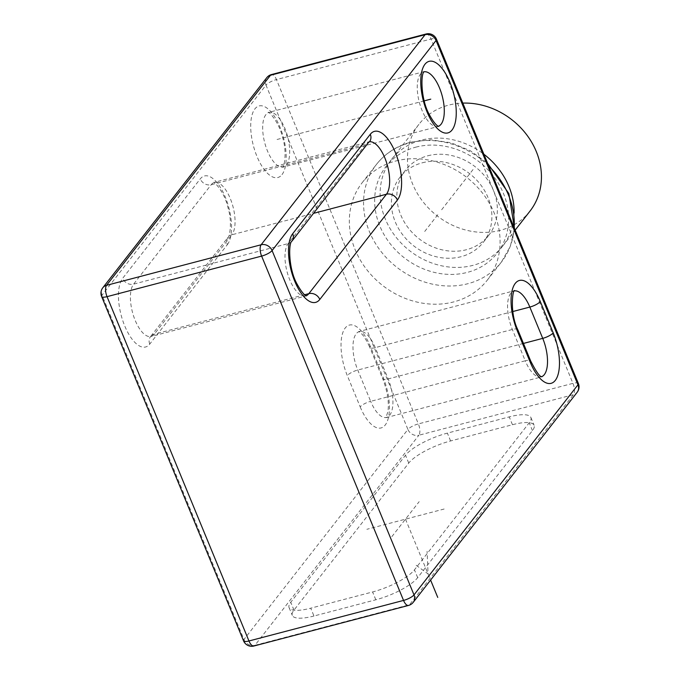 <?xml version="1.0" encoding="UTF-8"?>
<svg xmlns="http://www.w3.org/2000/svg" width="680" height="680" viewBox="0 0 680 680"><rect width="100%" height="100%" fill="white"/><g stroke="black" fill="none" stroke-linecap="round" stroke-linejoin="round"><path stroke-width="0.51" stroke-dasharray="3.4 2.55" d="M253.929 646A8.806 3.706 75.3 0 0 254.915 645.303A8.806 7.607 38 0 1 243.958 639.506L102.042 295.179A8.806 7.607 38 0 1 102.825 287.733M266.781 77.656A8.806 7.607 -142 0 0 265.999 85.11A8.806 2.44 157.6 0 1 276.454 79.577L418.378 423.903A8.806 2.44 -22.4 0 0 407.915 429.437A8.806 7.607 -142 0 0 418.872 435.234L254.915 645.303L409.504 604.75L573.452 394.672A8.806 7.607 -142 0 0 577.175 392.267M313.964 616.012A35.241 9.775 157.6 0 1 292.315 615.434A35.241 9.775 157.6 0 1 293.973 610.121L408.74 463.071A35.241 9.775 157.6 0 1 450.594 440.954L512.457 424.719A35.241 9.775 157.6 0 1 534.106 425.298A35.241 9.775 157.6 0 1 532.44 430.61L417.673 577.66A35.241 9.775 157.6 0 1 375.827 599.777L313.964 616.012L310.734 608.183A35.241 9.775 157.6 0 1 289.085 607.614A35.241 9.775 157.6 0 1 290.751 602.293L405.518 455.243A35.241 9.775 157.6 0 1 447.363 433.126L509.235 416.891A35.241 9.775 157.6 0 1 530.885 417.469A35.241 9.775 157.6 0 1 529.218 422.79L414.451 569.84A35.241 9.775 157.6 0 1 372.606 591.957L310.734 608.183M413.219 602.344A8.806 7.607 38 0 1 409.504 604.75A8.806 3.706 -104.7 0 1 408.51 605.438M101.626 296.505A8.806 2.44 157.6 0 1 102.042 295.179L265.999 85.11L407.915 429.437L243.958 639.506A8.806 2.44 -22.4 0 0 243.55 640.832M578.374 383.495A8.806 2.44 -22.4 0 0 572.96 383.35A8.806 3.706 -104.7 0 1 573.452 394.672L418.872 435.234A8.806 3.706 75.3 0 0 418.378 423.903L572.96 383.35L431.043 39.023A8.806 2.44 157.6 0 1 436.45 39.168M395.683 161.032A79.288 68.476 38 0 1 483.012 193.757A79.288 68.476 38 0 1 487.212 280.245A79.288 68.476 38 0 1 453.738 301.894A79.288 68.476 38 0 1 366.409 269.17A79.288 68.476 38 0 1 362.202 182.682A79.288 68.476 38 0 1 395.683 161.032M426.071 34A8.806 3.706 -104.7 0 1 431.043 39.023L276.454 79.577A8.806 3.706 75.3 0 0 271.49 74.562M422.297 162.8A52.861 45.654 38 0 1 480.522 184.62A52.861 45.654 38 0 1 483.318 242.275A52.861 45.654 38 0 1 461.006 256.708A52.861 45.654 38 0 1 402.781 234.889A52.861 45.654 38 0 1 399.984 177.233A52.861 45.654 38 0 1 422.297 162.8M427.762 155.796A52.861 45.654 38 0 1 485.988 177.616A52.861 45.654 38 0 1 488.784 235.272A52.861 45.654 38 0 1 466.471 249.704A52.861 45.654 38 0 1 408.247 227.885A52.861 45.654 38 0 1 405.45 170.23A52.861 45.654 38 0 1 427.762 155.796M514.106 213.01A70.482 60.868 38 0 1 502.673 246.118A70.482 60.868 38 0 1 472.923 265.361A70.482 60.868 38 0 1 395.293 236.266A70.482 60.868 38 0 1 391.561 159.392A70.482 60.868 38 0 1 421.311 140.148A70.482 60.868 38 0 1 483.888 154.249M530 211.106A70.482 60.868 38 0 1 500.242 230.35A70.482 60.868 38 0 1 422.62 201.255A70.482 60.868 38 0 1 418.88 124.381A70.482 60.868 38 0 1 448.638 105.136A70.482 60.868 38 0 1 462.808 103.105M424.226 100.87L276.19 139.714M444.142 509.022L366.851 529.303M391.833 536.673L419.161 501.662M405.493 519.163L430.601 580.074M416.16 565.292L428.077 573.946L427.091 551.293M424.711 231.463L438.923 213.256M441.651 209.755L474.444 167.739M282.004 174.607A37.001 15.58 75.3 0 0 279.939 127.041A37.001 15.58 75.3 0 0 254.915 108.876A37.001 15.58 75.3 0 0 256.981 156.451A37.001 15.58 75.3 0 0 282.004 174.607M360.196 406.87A37.001 15.58 75.3 0 0 385.22 425.025A37.001 15.58 75.3 0 0 383.154 377.459L370.251 346.154A37.001 15.58 75.3 0 0 345.227 327.99A37.001 15.58 75.3 0 0 347.293 375.564L360.196 406.87A8.806 2.44 157.6 0 1 370.659 401.336A28.195 11.866 75.3 0 0 386.563 417.401A28.195 11.866 75.3 0 0 388.152 378.93L375.25 347.625A28.195 11.866 75.3 0 0 359.346 331.559A28.195 11.866 75.3 0 0 357.756 370.039L370.659 401.336L525.24 360.782L512.346 329.477A28.195 11.866 -104.7 0 1 513.935 291.006A28.195 11.866 -104.7 0 1 514.428 290.904M227.358 244.63A37.001 15.58 75.3 0 0 225.284 197.064A37.001 15.58 75.3 0 0 200.26 178.899L122.655 278.332A37.001 15.58 75.3 0 0 124.729 325.907A37.001 15.58 75.3 0 0 149.753 344.063L227.358 244.63A8.806 7.607 38 0 1 228.14 237.184A8.806 7.607 38 0 1 231.863 234.778A28.195 11.866 75.3 0 0 231.769 202.546A28.195 11.866 75.3 0 0 214.387 182.469A28.195 11.866 75.3 0 0 211.216 184.696L133.612 284.129A28.195 11.866 75.3 0 0 133.696 316.37A28.195 11.866 75.3 0 0 151.088 336.438A28.195 11.866 75.3 0 0 154.258 334.212L231.863 234.778L313.65 213.325M438.413 126.268A28.195 11.866 -104.7 0 1 437.929 126.42A28.195 11.866 -104.7 0 1 420.537 106.352A28.195 11.866 -104.7 0 1 420.452 74.111A28.195 11.866 -104.7 0 1 423.615 71.884A28.195 11.866 -104.7 0 1 424.116 71.782M265.872 114.673A28.195 11.866 75.3 0 0 265.957 146.906A28.195 11.866 75.3 0 0 283.348 166.982A28.195 11.866 75.3 0 0 286.51 164.756A28.195 11.866 75.3 0 0 286.425 132.515A28.195 11.866 75.3 0 0 269.034 112.446A28.195 11.866 75.3 0 0 265.872 114.673M541.629 376.695A28.195 11.866 -104.7 0 1 541.144 376.848A28.195 11.866 -104.7 0 1 525.24 360.782A8.806 2.44 -22.4 0 1 530.655 360.927M517.752 329.622A8.806 2.44 -22.4 0 0 512.346 329.477L357.756 370.039A8.806 2.44 157.6 0 0 347.293 375.564M512.813 311.534L375.25 347.625A8.806 2.44 -22.4 0 1 369.835 347.48C362.635 331.415 358.317 331.789 358.606 331.619L514.607 290.683M523.447 343.434L388.152 378.93A8.806 2.44 -22.4 0 1 382.738 378.786L369.835 347.48A8.806 2.44 -22.4 0 1 370.251 346.154M383.154 377.459A8.806 2.44 -22.4 0 0 382.738 378.786C387.421 391.059 389.164 401.982 387.957 411.561L385.883 417.724L541.884 376.788M306.153 295.732A28.195 11.866 -104.7 0 1 305.668 295.885A28.195 11.866 -104.7 0 1 288.277 275.808A28.195 11.866 -104.7 0 1 288.192 243.567L365.798 144.135A28.195 11.866 -104.7 0 1 368.968 141.907A28.195 11.866 -104.7 0 1 369.461 141.805M291.916 241.162A8.806 7.607 38 0 1 288.192 243.567L133.612 284.129A8.806 7.607 -142 0 1 122.655 278.332M369.521 141.729A8.806 7.607 38 0 1 365.798 144.135L211.216 184.696A8.806 7.607 -142 0 1 200.26 178.899M304.674 294.746L154.258 334.212A8.806 7.607 38 0 0 150.535 336.617L228.14 237.184C228.472 239.479 233.172 224.578 227.978 207.63C224.204 190.885 212.951 180.438 213.639 182.52L369.639 141.593M149.753 344.063A8.806 7.607 38 0 1 150.535 336.617L306.416 295.825M514.165 227.715A79.288 68.476 38 0 1 501.423 262.038A79.288 68.476 38 0 1 467.95 283.688A79.288 68.476 38 0 1 380.622 250.963A79.288 68.476 38 0 1 376.414 164.475A79.288 68.476 38 0 1 409.887 142.826A79.288 68.476 38 0 1 488.725 165.988M415.846 147.152A70.482 60.868 38 0 1 503.489 193.536A70.482 60.868 38 0 1 467.458 272.357A70.482 60.868 38 0 1 379.814 225.981A70.482 60.868 38 0 1 415.846 147.152M293.973 610.121L290.751 602.293M375.827 599.777L372.606 591.957M417.673 577.66L414.451 569.84M532.44 430.61L529.218 422.79M512.457 424.719L509.235 416.891M450.594 440.954L447.363 433.126M408.74 463.071L405.518 455.243M424.295 71.57L268.294 112.497C267.606 110.415 278.859 120.861 282.633 137.606C287.827 154.555 283.126 169.456 282.795 167.161L438.668 126.369M487.212 280.245L501.423 262.038L510.331 246.322L514.462 228.438M362.202 182.682L376.414 164.475C385.203 153.391 396.695 145.945 410.881 142.129L430.661 139.782L450.993 142.749L470.441 150.781L487.611 163.285M483.318 242.275L488.784 235.272M502.673 246.118L515.159 230.121M391.561 159.392L418.88 124.381M399.984 177.233L405.45 170.23M289.085 607.614L292.315 615.434M530.885 417.469L534.106 425.298"/><path stroke-width="1.02" d="M577.175 392.267A8.806 7.607 -142 0 0 577.957 384.82L436.041 40.494L272.085 250.563L414.001 594.889A8.806 7.607 38 0 1 413.219 602.344L577.175 392.267A8.806 8.806 0 0 0 578.374 383.495L436.45 39.168A8.806 2.44 157.6 0 1 436.041 40.494A8.806 7.607 -142 0 0 425.085 34.697A8.806 3.706 -104.7 0 1 426.071 34L271.49 74.562A8.806 3.706 75.3 0 0 270.495 75.251A8.806 7.607 -142 0 0 266.781 77.656L102.825 287.733A8.806 7.607 38 0 1 106.547 285.328A8.806 3.706 75.3 0 0 107.041 296.65A8.806 2.44 157.6 0 1 101.626 296.505L243.55 640.832A8.806 2.44 -22.4 0 0 248.956 640.976A8.806 3.706 75.3 0 0 253.929 646L408.51 605.438A8.806 3.706 -104.7 0 1 403.546 600.423A8.806 2.44 -22.4 0 0 414.001 594.889L577.957 384.82A8.806 2.44 -22.4 0 0 578.374 383.495M261.622 256.096A8.806 3.706 -104.7 0 1 261.128 244.766A8.806 7.607 38 0 1 272.085 250.563A8.806 2.44 157.6 0 1 261.622 256.096L107.041 296.65L248.956 640.976L403.546 600.423L261.622 256.096M483.888 154.249A70.482 60.868 38 0 1 514.106 213.01M462.808 103.105A70.482 60.868 38 0 1 530.63 140.522A70.482 60.868 38 0 1 530 211.106L515.159 230.121M430.772 99.153L424.226 100.87M430.601 580.074L437.75 597.423M261.128 244.766L106.547 285.328L270.495 75.251L425.085 34.697L261.128 244.766M424.957 64.26A37.001 15.58 -104.7 0 1 449.981 82.424A37.001 15.58 -104.7 0 1 452.047 129.999A37.001 15.58 -104.7 0 1 427.023 111.834A37.001 15.58 -104.7 0 1 424.957 64.26M540.294 301.537L553.197 332.843A37.001 15.58 -104.7 0 1 555.262 380.418A37.001 15.58 -104.7 0 1 530.238 362.253L517.336 330.947A37.001 15.58 -104.7 0 1 515.27 283.381A37.001 15.58 -104.7 0 1 540.294 301.537A8.806 2.44 157.6 0 1 529.831 307.071L542.733 338.368A28.195 11.866 -104.7 0 1 541.629 376.695M319.796 299.455A37.001 15.58 -104.7 0 1 294.772 281.291A37.001 15.58 -104.7 0 1 292.697 233.716L370.302 134.283A37.001 15.58 -104.7 0 1 395.326 152.447A37.001 15.58 -104.7 0 1 397.4 200.022L319.796 299.455A8.806 7.607 -142 0 0 308.839 293.658A28.195 11.866 -104.7 0 1 306.153 295.732M424.116 71.782A28.195 11.866 -104.7 0 1 441.192 92.522A28.195 11.866 -104.7 0 1 441.09 124.194A28.195 11.866 -104.7 0 1 438.413 126.268M553.197 332.843A8.806 2.44 157.6 0 1 542.733 338.368L523.447 343.434M530.238 362.253A8.806 2.44 -22.4 0 0 530.655 360.927L517.752 329.622C509.354 312.655 512.873 288.286 514.607 290.683M517.336 330.947A8.806 2.44 -22.4 0 0 517.752 329.622M514.428 290.904A28.195 11.866 -104.7 0 1 529.831 307.071L512.813 311.534M292.697 233.716A8.806 7.607 38 0 1 291.916 241.162L368.968 141.907M370.302 134.283A8.806 7.607 38 0 1 369.521 141.729M369.461 141.805A28.195 11.866 -104.7 0 1 386.546 162.545A28.195 11.866 -104.7 0 1 386.444 194.225L308.839 293.658L304.674 294.746M397.4 200.022A8.806 7.607 -142 0 0 386.444 194.225L313.65 213.325M488.725 165.988A79.288 68.476 38 0 1 514.165 227.715M408.51 605.438A8.806 8.806 0 0 0 413.219 602.344M243.55 640.832A8.806 8.806 0 0 0 253.929 646M102.825 287.733A8.806 8.806 0 0 0 101.626 296.505M271.49 74.562A8.806 8.806 0 0 0 266.781 77.656M436.45 39.168A8.806 8.806 0 0 0 426.071 34M438.668 126.369C439.382 126.225 436.637 127.993 429.148 114.308C420.478 98.677 420.784 73.058 424.167 71.706L423.615 71.884M541.884 376.788C541.994 375.13 541.424 382.1 530.655 360.927M306.416 295.825C307.122 295.681 304.385 297.457 296.897 283.764C288.226 268.132 288.524 242.522 291.916 241.162M487.611 163.285L508.869 193.605L514.462 228.438"/></g></svg>

